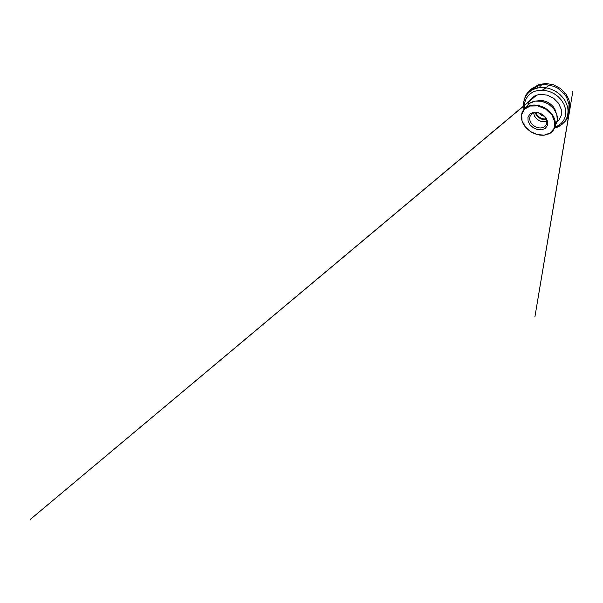 <?xml version="1.0" encoding="UTF-8"?>
<svg xmlns="http://www.w3.org/2000/svg" width="603" height="603" viewBox="0 0 603 603"><rect width="100%" height="100%" fill="white"/><g stroke="black" fill="none" stroke-linecap="round" stroke-linejoin="round"><path stroke-width="0.9" d="M530.173 105.525C536.029 103.972 543.981 106.218 549.288 111.178C554.617 116.13 556.592 122.982 554.692 127.866L552.883 130.941L550.177 133.255L546.8 134.718L542.979 135.283L538.946 134.974C536.225 134.348 533.617 133.338 531.115 131.929C528.733 130.331 526.653 128.462 524.866 126.306L522.771 122.854L521.557 119.183L521.339 115.512L522.183 112.052L524.113 109.053C525.643 107.379 527.663 106.203 530.173 105.525M530.188 106.03L524.437 109.256L521.663 114.623L522.077 120.879L525.334 126.886L530.715 131.695L537.348 134.612L544.223 135.132L550.192 133.022L554.074 128.409L554.82 121.979L551.911 115L545.783 109.143L537.884 105.909L530.188 106.03M541.66 129.818L545.225 128.431L547.418 125.582L547.712 121.738L545.911 117.683L542.331 114.314L537.763 112.414L533.248 112.392L529.766 114.178L527.964 117.299L528.092 121.082L530.014 124.791L533.331 127.783L537.439 129.57L541.66 129.818M567.913 113.666L568.652 111.555L569.074 104.523L566.594 97.249L564.295 93.864L557.948 88.324L554.149 86.402L546.084 84.631C543.409 84.624 540.876 84.978 538.471 85.694L532.389 89.236L530.836 90.849M541.569 127.859C543.763 127.504 545.331 126.442 546.273 124.67C547.841 121.595 545.949 116.861 541.901 114.397C537.884 111.894 532.803 112.339 530.768 115.128C528.952 117.547 529.524 121.241 531.906 123.984C534.296 126.743 538.26 128.349 541.569 127.859M533.843 113.047C533.753 117.917 539.873 122.605 544.871 121.587L546.74 120.984M539.459 113.251C540.461 115.03 541.984 115.972 544.027 116.062M540.718 87.571L538.939 84.548L537.137 86.319L537.876 87.94L537.115 86.44L537.477 85.973C535.095 86.681 532.984 87.752 531.122 89.191L528.153 91.942C526.472 93.955 525.288 96.224 524.602 98.756M555.355 125.092L556.682 122.62C558.529 117.864 556.727 111.299 551.753 106.625C546.793 101.937 539.323 99.887 533.73 101.447C531.333 102.126 529.389 103.279 527.896 104.907L526.291 107.206M524.188 108.97C522.763 102.985 524.301 96.533 529.042 92.259L531.952 90.148C534.16 88.995 536.587 88.189 539.24 87.721C541.984 87.465 544.795 87.608 547.675 88.144C550.554 88.912 553.313 90.043 555.966 91.543L559.622 94.219C561.815 96.276 563.677 98.53 565.192 100.972C566.488 103.482 567.378 106.022 567.868 108.593C568.124 111.14 567.988 113.575 567.461 115.897C565.787 122.062 560.715 126.344 554.73 127.768M554.986 127.09L558.431 125.522L561.385 123.231L563.699 120.283L565.222 116.756L565.825 112.791L565.41 108.563L563.956 104.289L561.476 100.211L558.099 96.578L553.999 93.616L549.416 91.498L544.63 90.352L539.919 90.216L535.547 91.061C527.467 93.586 523.479 101.176 524.67 108.434M528.213 104.583C529.012 100.219 532.306 96.427 537.198 94.988L540.348 94.392L547.162 95.093L553.644 98.251L558.619 103.332L561.257 109.384L561.25 115.346L558.8 120.299L556.833 122.198M555.898 112.113C554.941 108.397 552.627 105.337 548.949 102.94C545.406 100.769 541.132 100.023 537.635 100.882M533.843 113.168C534.009 118.022 540.084 122.515 545.037 121.504L546.635 121.037M546.31 119.469L546.084 119.515C541.743 120.404 536.414 117.027 535.389 112.746M536.09 112.708C537.16 116.628 542.052 119.643 546.032 118.829M539.625 85.332L538.901 84.548L537.379 86.003L541.336 85.204L537.379 86.003L532.012 88.671L538.901 84.548L545.964 83.463L553.471 84.789L560.436 88.445L566.36 94.596L569.013 99.917L570.174 107.538L567.257 124.58L572.85 91.347L534.876 317.012L569.436 111.05C569.722 108.698 569.526 106.249 568.855 103.701L568.222 101.756C569.292 104.816 569.745 107.613 569.571 110.138L569.217 112.889C568.418 116.929 566.571 120.223 563.669 122.786M554.692 127.866L557.338 119.997L556.735 114.208L553.592 108.525L548.338 103.942L541.878 101.312L535.381 101.07L529.954 103.143L524.113 109.053M554.617 128.062C560.624 126.585 565.765 122.168 567.461 115.897L568.652 111.555M523.969 109.211C522.59 103.173 524.218 96.601 529.042 92.259L532.389 89.236M536.715 95.138L30.15 519.537L536.391 95.251M542.459 90.164C548.738 84.895 545.64 87.48 542.421 90.164M542.828 90.186L547.976 86.214L542.828 90.186"/></g></svg>
